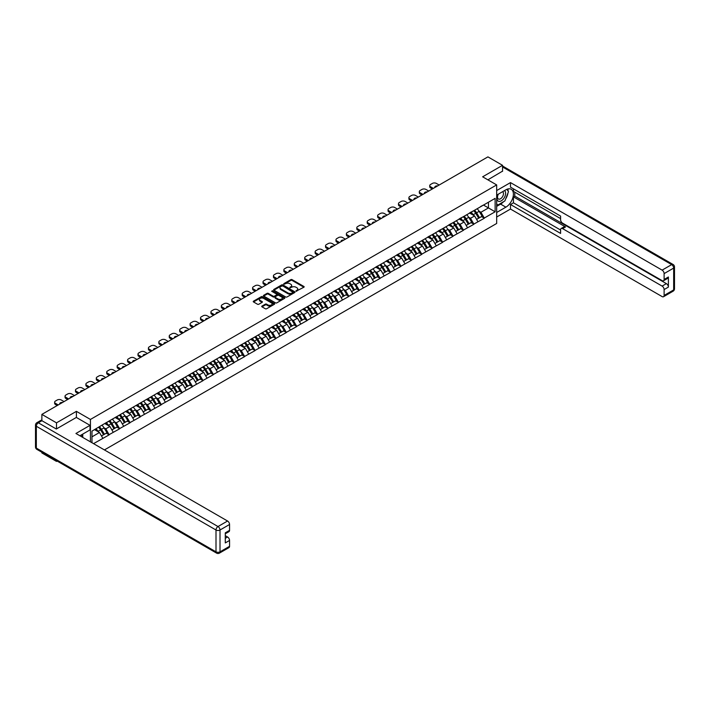 <?xml version="1.0" encoding="UTF-8"?>
<svg xmlns="http://www.w3.org/2000/svg" width="710" height="710" viewBox="0 0 710 710"><rect width="100%" height="100%" fill="white"/><g stroke="black" fill="none" stroke-linecap="round" stroke-linejoin="round"><path stroke-width="1.06" d="M296.008 291.251L303.889 287.23A0.923 0.532 0 0 0 303.889 286.476L292.094 279.66A0.923 0.532 0 0 0 290.78 279.66L283.814 283.68L283.814 284.213L285.633 283.689A2.964 1.713 0 0 1 289.831 283.689L290.807 284.257A2.964 1.713 0 0 1 291.677 285.473A2.964 1.713 0 0 1 290.807 286.68L289.911 287.736L291.73 287.213A2.964 1.713 0 0 1 295.928 287.213L296.904 287.781A2.964 1.713 0 0 1 297.774 288.997A2.964 1.713 0 0 1 296.904 290.204L296.008 291.251L296.008 290.727M261.999 306.081A0.923 0.532 0 0 0 261.999 306.844L265.309 308.752A0.923 0.532 0 0 0 266.623 308.752L274.353 304.288A0.923 0.532 0 0 0 274.353 303.525L262.558 296.718A0.923 0.532 0 0 0 261.245 296.718L253.505 301.182A0.923 0.532 0 0 0 253.505 301.936L257.508 304.244A0.923 0.532 0 0 0 258.813 304.244L262.132 302.336A0.923 0.532 0 0 0 262.132 301.581L260.144 300.436A2.476 1.429 0 0 1 259.416 299.425A2.476 1.429 0 0 1 260.952 298.102A2.476 1.429 0 0 1 263.65 298.404L271.424 302.895A2.476 1.429 0 0 1 272.152 303.907A2.476 1.429 0 0 1 270.616 305.229A2.476 1.429 0 0 1 267.91 304.918L266.623 304.173A0.923 0.532 0 0 0 265.309 304.173L261.999 306.081L261.999 306.844L265.309 304.945L265.309 304.173M76.405 411.347L56.498 422.84L41.872 414.392L487.921 156.874L502.547 165.315L482.64 176.808L496.672 184.911L90.436 419.441L76.405 411.347L76.405 417.48M285.695 296.975A0.923 0.532 0 0 0 287.009 296.975L294.748 292.511A0.923 0.532 0 0 0 294.748 291.757L282.944 284.941A0.923 0.532 0 0 0 281.63 284.941L273.9 289.405A0.923 0.532 0 0 0 273.9 290.168L285.695 296.975M271.894 291.393L272.551 291.49L272.551 290.718L284.55 297.641A0.923 0.532 0 0 1 284.55 298.395L276.811 302.868A0.923 0.532 0 0 1 275.507 302.868L263.703 296.052L267.013 294.153L267.013 293.381L263.703 295.298A0.923 0.532 0 0 0 263.703 296.052L263.703 295.298M267.013 294.153A0.923 0.532 0 0 1 268.327 294.153L268.327 293.381A0.923 0.532 0 0 0 267.013 293.381M268.327 293.381L273.11 296.15A0.923 0.532 0 0 0 274.424 296.15L276.616 294.881A0.923 0.532 0 0 0 276.616 294.117L271.637 291.242L272.551 290.718M90.436 441.851L90.436 419.441M104.423 449.927L496.672 223.472L496.672 184.911M98.628 427.287A6.328 3.656 -120 0 1 100.793 429.816L103.74 434.689L106.314 433.207L109.171 434.848L105.825 428.831L103.979 427.766M109.171 434.848L93.543 443.643M91.972 442.738L91.972 431.13L102.826 424.633L495.136 198.365L495.136 211.784L484.282 218.05L480.936 212.263L479.09 211.198M473.739 210.719A6.328 3.656 -120 0 1 475.904 213.248L478.851 218.121L481.424 216.639L484.282 218.05M484.282 218.281L473.854 224.067L470.517 218.281L468.671 217.216M463.319 216.736A6.328 3.656 -120 0 1 465.485 219.266L468.431 224.138L471.005 222.656L473.854 224.067M473.854 224.298L463.435 230.084L460.098 224.298L458.252 223.233M452.9 222.745A6.328 3.656 -120 0 1 455.066 225.283L458.012 230.155L460.586 228.664L463.435 230.084M463.435 230.315L453.015 236.102L449.678 230.315L447.832 229.25M442.481 228.762A6.328 3.656 -120 0 1 444.646 231.3L447.593 236.164L450.167 234.682L453.015 236.102M453.015 236.332L442.596 242.119L439.259 236.332L437.413 235.258M432.062 234.779A6.328 3.656 -120 0 1 434.227 237.317L437.174 242.181L439.747 240.699L442.596 242.119M442.596 242.35L432.177 248.127L428.84 242.35L426.994 241.276M421.642 240.796A6.328 3.656 -120 0 1 423.808 243.326L426.754 248.198L429.328 246.716L432.177 248.127M432.177 248.358L421.758 254.144L418.421 248.358L416.566 247.293M411.223 246.814A6.328 3.656 -120 0 1 413.389 249.343L416.335 254.215L418.909 252.733L421.758 254.144M421.758 254.375L411.339 260.162L408.002 254.375L406.147 253.31M400.795 252.831A6.328 3.656 -120 0 1 402.969 255.36L405.916 260.233L408.49 258.751L411.339 260.162M411.339 260.392L400.919 266.179L397.582 260.392L395.727 259.327M390.376 258.839A6.328 3.656 -120 0 1 392.55 261.378L395.497 266.25L398.07 264.759L400.919 266.179M400.919 266.41L390.5 272.196L387.163 266.41L385.308 265.345M379.957 264.857A6.328 3.656 -120 0 1 382.122 267.395L385.077 272.258L387.651 270.776L390.5 272.196M390.5 272.427L380.081 278.214L376.744 272.427L374.889 271.353M369.537 270.874A6.328 3.656 -120 0 1 371.703 273.412L374.658 278.276L377.232 276.793L380.081 278.214M380.081 278.444L369.661 284.222L366.325 278.444L364.47 277.37M359.118 276.891A6.328 3.656 -120 0 1 361.283 279.42L364.239 284.293L366.804 282.811L369.661 284.222M369.661 284.453L359.242 290.239L355.905 284.453L354.05 283.388M348.699 282.908A6.328 3.656 -120 0 1 350.864 285.438L353.82 290.31L356.385 288.828L359.242 290.239M359.242 290.47L348.823 296.256L345.486 290.47L343.631 289.405M338.279 288.926A6.328 3.656 -120 0 1 340.445 291.455L343.4 296.327L345.965 294.845L348.823 296.256M348.823 296.487L338.404 302.274L335.058 296.487L333.212 295.422M327.86 294.934A6.328 3.656 -120 0 1 330.026 297.472L332.981 302.345L335.546 300.854L338.404 302.274M338.404 302.504L327.984 308.291L324.639 302.504L322.793 301.439M317.441 300.951A6.328 3.656 -120 0 1 319.606 303.489L322.562 308.353L325.127 306.871L327.984 308.291M327.984 308.522L317.565 314.308L314.219 308.522L312.373 307.448M307.022 306.969A6.328 3.656 -120 0 1 309.187 309.507L312.134 314.37L314.707 312.888L317.565 314.308M317.565 314.539L307.146 320.317L303.8 314.539L301.954 313.465M296.602 312.986A6.328 3.656 -120 0 1 298.768 315.515L301.714 320.387L304.288 318.905L307.146 320.317M307.146 320.547L296.727 326.334L293.381 320.547L291.535 319.482M286.183 319.003A6.328 3.656 -120 0 1 288.349 321.532L291.295 326.405L293.869 324.923L296.727 326.334M296.727 326.564L286.308 332.351L282.962 326.564L281.116 325.499M275.764 325.02A6.328 3.656 -120 0 1 277.93 327.55L280.876 332.422L283.45 330.94L286.308 332.351M286.308 332.582L275.879 338.368L272.542 332.582L270.696 331.517M265.345 331.029A6.328 3.656 -120 0 1 267.51 333.567L270.457 338.439L273.03 336.948L275.879 338.368M275.879 338.599L265.46 344.385L262.123 338.599L260.277 337.534M254.925 337.046A6.328 3.656 -120 0 1 257.091 339.584L260.037 344.448L262.611 342.965L265.46 344.385M265.46 344.616L255.041 350.403L251.704 344.616L249.858 343.542M244.506 343.063A6.328 3.656 -120 0 1 246.672 345.601L249.618 350.465L252.192 348.983L255.041 350.403M255.041 350.633L244.622 356.411L241.285 350.633L239.439 349.56M234.087 349.08A6.328 3.656 -120 0 1 236.252 351.61L239.199 356.482L241.773 355L244.622 356.411M244.622 356.642L234.202 362.428L230.865 356.642L229.011 355.577M223.668 355.098A6.328 3.656 -120 0 1 225.833 357.627L228.78 362.499L231.353 361.017L234.202 362.428M234.202 362.659L223.783 368.446L220.446 362.659L218.591 361.594M213.248 361.115A6.328 3.656 -120 0 1 215.414 363.644L218.36 368.517L220.934 367.034L223.783 368.446M223.783 368.676L213.364 374.463L210.027 368.676L208.172 367.611M202.82 367.123A6.328 3.656 -120 0 1 204.995 369.661L207.941 374.534L210.515 373.043L213.364 374.463M213.364 374.694L202.945 380.48L199.608 374.694L197.753 373.629M192.401 373.14A6.328 3.656 -120 0 1 194.576 375.679L197.522 380.542L200.096 379.06L202.945 380.48M202.945 380.711L192.525 386.497L189.188 380.711L187.334 379.637M181.982 379.158A6.328 3.656 -120 0 1 184.147 381.696L187.103 386.559L189.676 385.077L192.525 386.497M192.525 386.728L182.106 392.506L178.769 386.728L176.914 385.654M171.563 385.175A6.328 3.656 -120 0 1 173.728 387.704L176.684 392.577L179.257 391.095L182.106 392.506M182.106 392.736L171.687 398.523L168.35 392.736L166.495 391.671M161.143 391.192A6.328 3.656 -120 0 1 163.309 393.722L166.264 398.594L168.829 397.112L171.687 398.523M171.687 398.754L161.268 404.54L157.931 398.754L156.076 397.689M150.724 397.209A6.328 3.656 -120 0 1 152.89 399.739L155.845 404.611L158.41 403.129L161.268 404.54M161.268 404.771L150.848 410.558L147.511 404.771L145.656 403.706M140.305 403.218A6.328 3.656 -120 0 1 142.47 405.756L145.426 410.628L147.991 409.137L150.848 410.558M150.848 410.788L140.429 416.575L137.083 410.788L135.237 409.723M129.886 409.235A6.328 3.656 -120 0 1 132.051 411.773L135.006 416.637L137.571 415.155L140.429 416.575M140.429 416.805L130.01 422.592L126.664 416.805L124.818 415.732M119.466 415.252A6.328 3.656 -120 0 1 121.632 417.791L124.578 422.654L127.152 421.172L130.01 422.592M130.01 422.823L119.591 428.6L116.245 422.823L114.399 421.749M109.047 421.27A6.328 3.656 -120 0 1 111.213 423.799L114.159 428.671L116.733 427.189L119.591 428.6M119.591 428.831L109.171 434.618M105.63 423.009L109.171 421.199M105.825 428.831L109.899 426.479L104.76 423.515M113.245 432.266L109.899 426.479M116.049 417.001L119.591 415.181M116.245 422.823L120.318 420.471L115.18 417.498M123.664 426.248L120.318 420.471M126.469 410.983L130.01 409.164M126.664 416.805L130.746 414.454L125.599 411.48M134.084 420.24L130.746 414.454M136.888 404.966L140.429 403.156M137.083 410.788L141.166 408.436L136.018 405.463M144.503 414.223L141.166 408.436M147.307 398.949L150.848 397.139M147.511 404.771L151.585 402.419L146.438 399.446M154.922 408.206L151.585 402.419M157.726 392.932L161.268 391.121M157.931 398.754L162.004 396.402L156.857 393.438M165.341 402.188L162.004 396.402M168.146 386.914L171.687 385.104M168.35 392.736L172.423 390.385L167.276 387.42M175.76 396.171L172.423 390.385M178.565 380.906L182.106 379.087M178.769 386.728L182.843 384.376L177.695 381.403M186.18 390.154L182.843 384.376M188.984 374.889L192.525 373.07M189.188 380.711L193.262 378.359L188.114 375.386M196.599 384.145L193.262 378.359M199.404 368.872L202.945 367.061M199.608 374.694L203.681 372.342L198.534 369.369M207.018 378.128L203.681 372.342M209.823 362.854L213.364 361.044M210.027 368.676L214.101 366.325L208.953 363.351M217.438 372.111L214.101 366.325M220.242 356.837L223.783 355.027M220.446 362.659L224.52 360.307L219.372 357.343M227.857 366.094L224.52 360.307M230.661 350.82L234.202 349.009M230.865 356.642L234.939 354.29L229.8 351.326M238.276 360.077L234.939 354.29M241.08 344.811L244.622 342.992M241.285 350.633L245.358 348.282L240.22 345.308M248.695 354.059L245.358 348.282M251.5 338.794L255.041 336.975M251.704 344.616L255.777 342.264L250.639 339.291M259.114 348.051L255.777 342.264M261.928 332.777L265.46 330.966M262.123 338.599L266.197 336.247L261.058 333.274M269.543 342.034L266.197 336.247M272.347 326.76L275.879 324.949M272.542 332.582L276.616 330.23L271.477 327.257M279.962 336.016L276.616 330.23M282.766 320.742L286.308 318.932M282.962 326.564L287.035 324.213L281.897 321.248M290.381 329.999L287.035 324.213M293.186 314.725L296.727 312.915M293.381 320.547L297.454 318.195L292.316 315.231M300.8 323.982L297.454 318.195M303.605 308.717L307.146 306.897M303.8 314.539L307.874 312.187L302.735 309.214M311.22 317.965L307.874 312.187M314.024 302.7L317.565 300.88M314.219 308.522L318.293 306.17L313.154 303.197M321.639 311.956L318.293 306.17M324.443 296.682L327.984 294.872M324.639 302.504L328.721 300.152L323.574 297.179M332.058 305.939L328.721 300.152M334.863 290.665L338.404 288.855M335.058 296.487L339.14 294.135L333.993 291.162M342.477 299.922L339.14 294.135M345.282 284.648L348.823 282.837M345.486 290.47L349.56 288.118L344.412 285.154M352.897 293.904L349.56 288.118M355.701 278.631L359.242 276.82M355.905 284.453L359.979 282.101L354.831 279.136M363.316 287.887L359.979 282.101M366.12 272.613L369.661 270.803M366.325 278.444L370.398 276.092L365.251 273.119M373.735 281.87L370.398 276.092M376.54 266.605L380.081 264.786M376.744 272.427L380.817 270.075L375.67 267.102M384.154 275.862L380.817 270.075M386.959 260.588L390.5 258.777M387.163 266.41L391.237 264.058L386.089 261.085M394.574 269.844L391.237 264.058M397.378 254.57L400.919 252.76M397.582 260.392L401.656 258.041L396.508 255.067M404.993 263.827L401.656 258.041M407.797 248.553L411.339 246.743M408.002 254.375L412.075 252.023L406.928 249.059M415.412 257.81L412.075 252.023M418.217 242.536L421.758 240.725M418.421 248.358L422.494 246.006L417.347 243.042M425.831 251.793L422.494 246.006M428.636 236.519L432.177 234.708M428.84 242.35L432.914 239.998L427.775 237.025M436.251 245.775L432.914 239.998M439.055 230.51L442.596 228.691M439.259 236.332L443.333 233.98L438.194 231.007M446.67 239.767L443.333 233.98M449.483 224.493L453.015 222.683M449.678 230.315L453.752 227.963L448.613 224.99M457.089 233.75L453.752 227.963M459.903 218.476L463.435 216.665M460.098 224.298L464.171 221.946L459.033 218.973M467.517 227.733L464.171 221.946M470.322 212.459L473.854 210.648M470.517 218.281L474.591 215.929L469.452 212.964M477.936 221.715L474.591 215.929M480.741 206.441L484.282 204.631M480.936 212.263L488.453 207.932L488.453 202.226L495.136 198.365M483.51 205.075L495.136 211.784M502.547 171.367L502.547 165.315M56.498 460.701L56.498 461.402L41.872 452.953L41.872 452.252M56.498 422.84L56.498 428.893M41.872 414.392L41.872 420.684M56.498 461.402L57.111 461.047M91.972 436.836L99.48 432.496L94.536 429.648M102.826 438.283L99.48 432.496M296.265 291.348L296.904 290.976A2.964 1.713 0 0 0 297.774 289.76L297.774 288.997M291.677 285.473L291.677 286.245A2.964 1.713 0 0 1 290.807 287.452L290.168 287.825M303.889 286.476L303.889 287.23L292.094 280.432A0.923 0.532 0 0 0 290.78 280.432L284.071 284.302M294.748 291.757L294.748 292.511L282.944 285.713A0.923 0.532 0 0 0 281.63 285.713L273.909 290.177M293.106 292.396L282.749 285.89L280.876 286.441A2.964 1.713 0 0 0 280.006 287.648A2.964 1.713 0 0 0 280.876 288.863L287.958 292.946A2.964 1.713 0 0 0 292.156 292.946L293.106 292.396L293.106 293.168L293.106 292.644M280.006 287.648L280.006 288.42A2.964 1.713 0 0 0 280.876 289.636L280.876 288.863M293.106 293.168L292.156 293.718A2.964 1.713 0 0 1 287.958 293.718L280.876 289.636M268.327 294.153L273.11 296.922A0.923 0.532 0 0 0 274.424 296.922L276.616 295.653A0.923 0.532 0 0 0 276.891 295.271L276.891 294.499M272.551 291.49L284.541 298.404M278.071 299.017A2.476 1.429 0 0 0 280.778 299.327A2.476 1.429 0 0 0 282.314 298.005A2.476 1.429 0 0 0 281.586 296.993L278.844 295.404A0.923 0.532 0 0 0 277.539 295.404L275.338 296.673A0.923 0.532 0 0 0 275.338 297.437L278.071 299.017L278.071 299.789A2.476 1.429 0 0 0 280.778 300.099A2.476 1.429 0 0 0 282.314 298.777L282.314 298.005M275.063 297.055L275.063 297.827A0.923 0.532 0 0 0 275.338 298.209L275.338 297.437M278.071 299.789L275.338 298.209M272.152 303.907L272.152 304.679A2.476 1.429 0 0 1 270.616 306.001A2.476 1.429 0 0 1 267.91 305.69L266.623 304.945A0.923 0.532 0 0 0 265.309 304.945M259.416 299.425L259.416 300.188A2.476 1.429 0 0 0 260.144 301.209L260.144 300.436M262.132 301.581L262.132 302.336L260.144 301.209M274.344 304.288L262.558 297.49A0.923 0.532 0 0 0 261.245 297.49L253.523 301.945L253.505 301.182M439.162 185.026L436.384 183.42A2.831 1.633 0 0 0 432.381 183.42L430.579 184.467A2.831 1.633 0 0 0 429.745 185.621A2.831 1.633 0 0 0 430.579 186.774L430.579 187.937L432.346 188.958M430.579 187.937A2.831 1.633 180 0 1 429.745 186.774L429.745 185.621M430.579 186.774L433.348 188.381M434.902 187.476A2.219 1.278 180 0 1 434.839 187.165A2.219 1.278 180 0 1 437.6 185.922M477.129 208.758A7.748 4.473 60 0 1 479.161 211.314L476.587 212.796A7.748 4.473 -120 0 0 474.555 210.249M476.587 212.796L479.534 217.668L482.108 216.186L479.161 211.314M478.851 218.121L479.534 217.668M481.424 216.639L482.108 216.186M470.127 212.574A6.328 3.656 60 0 1 471.875 214.358M471.12 212.228A7.748 4.473 60 0 1 473.144 214.784L473.437 215.263M476.605 219.417L478.664 218.165L475.718 213.302A7.748 4.473 -120 0 0 473.685 210.746M478.664 218.165L476.579 219.372M428.742 191.034L425.964 189.437A2.831 1.633 0 0 0 421.962 189.437L420.16 190.475A2.831 1.633 0 0 0 419.326 191.638A2.831 1.633 0 0 0 420.16 192.792L420.16 193.954L421.926 194.975M420.16 193.954A2.831 1.633 180 0 1 419.326 192.792L419.326 191.638M420.16 192.792L422.929 194.389M424.482 193.493A2.219 1.278 180 0 1 424.42 193.182A2.219 1.278 180 0 1 427.18 191.94M466.71 214.775A7.748 4.473 60 0 1 468.742 217.331L466.168 218.813A7.748 4.473 -120 0 0 464.136 216.257M466.168 218.813L469.115 223.685L471.688 222.195L468.742 217.331M468.431 224.138L469.115 223.685M471.005 222.656L471.688 222.195M459.707 218.582A6.328 3.656 60 0 1 461.456 220.375M460.692 218.245A7.748 4.473 60 0 1 462.725 220.801L463.018 221.28M466.186 225.434L468.245 224.182L465.298 219.31A7.748 4.473 -120 0 0 463.266 216.763M468.245 224.182L466.159 225.389M418.323 197.052L415.545 195.454A2.831 1.633 0 0 0 411.543 195.454L409.741 196.493A2.831 1.633 0 0 0 408.907 197.655A2.831 1.633 0 0 0 409.741 198.809L409.741 199.963L411.507 200.983M409.741 199.963A2.831 1.633 180 0 1 408.907 198.809L408.907 197.655M409.741 198.809L412.51 200.406M414.063 199.51A2.219 1.278 180 0 1 413.992 199.19A2.219 1.278 180 0 1 416.761 197.957M456.29 220.792A7.748 4.473 60 0 1 458.314 223.348L455.749 224.83A7.748 4.473 -120 0 0 453.717 222.274M455.749 224.83L458.695 229.703L461.269 228.212L458.314 223.348M458.012 230.155L458.695 229.703M460.586 228.664L461.269 228.212M449.288 224.6A6.328 3.656 60 0 1 451.036 226.392M450.273 224.262A7.748 4.473 60 0 1 452.305 226.818L452.598 227.298M455.767 231.451L457.826 230.2L454.879 225.327A7.748 4.473 -120 0 0 452.847 222.78M457.826 230.2L455.74 231.407M407.904 203.069L405.126 201.471A2.831 1.633 0 0 0 401.123 201.471L399.313 202.51A2.831 1.633 0 0 0 398.487 203.663A2.831 1.633 0 0 0 399.313 204.826L399.313 205.98L401.088 207M399.313 205.98A2.831 1.633 180 0 1 398.487 204.826L398.487 203.663M399.313 204.826L402.091 206.424M403.644 205.527A2.219 1.278 180 0 1 403.573 205.208A2.219 1.278 180 0 1 406.342 203.965M445.871 226.809A7.748 4.473 60 0 1 447.895 229.357L445.33 230.848A7.748 4.473 -120 0 0 443.297 228.292M445.33 230.848L448.276 235.711L450.85 234.229L447.895 229.357M447.593 236.164L448.276 235.711M450.167 234.682L450.85 234.229M438.869 230.617A6.328 3.656 60 0 1 440.617 232.41M439.854 230.28A7.748 4.473 60 0 1 441.886 232.827L442.179 233.315M445.347 237.468L447.406 236.217L444.46 231.345A7.748 4.473 -120 0 0 442.428 228.797M447.406 236.217L445.321 237.424M397.485 209.086L394.707 207.489A2.831 1.633 0 0 0 390.704 207.489L388.894 208.527A2.831 1.633 0 0 0 388.068 209.681A2.831 1.633 0 0 0 388.894 210.843L388.894 211.997L390.669 213.018M388.894 211.997A2.831 1.633 180 0 1 388.068 210.843L388.068 209.681M388.894 210.843L391.671 212.441M393.225 211.544A2.219 1.278 180 0 1 393.154 211.225A2.219 1.278 180 0 1 395.923 209.982M435.452 232.827A7.748 4.473 60 0 1 437.475 235.374L434.911 236.856A7.748 4.473 -120 0 0 432.878 234.309M434.911 236.856L437.857 241.728L440.431 240.246L437.475 235.374M437.174 242.181L437.857 241.728M439.747 240.699L440.431 240.246M428.449 236.634A6.328 3.656 60 0 1 430.198 238.427M429.435 236.297A7.748 4.473 60 0 1 431.467 238.844L431.76 239.323M434.928 243.477L436.987 242.234L434.041 237.362A7.748 4.473 -120 0 0 432.008 234.806M436.987 242.234L434.902 243.432M387.056 215.103L384.287 213.497A2.831 1.633 0 0 0 380.285 213.497L378.474 214.544A2.831 1.633 0 0 0 377.649 215.698A2.831 1.633 0 0 0 378.474 216.861L378.474 218.014L380.249 219.035M378.474 218.014A2.831 1.633 180 0 1 377.649 216.861L377.649 215.698M378.474 216.861L381.252 218.458M382.805 217.562A2.219 1.278 180 0 1 382.734 217.242A2.219 1.278 180 0 1 385.503 216M425.033 238.835A7.748 4.473 60 0 1 427.056 241.391L424.491 242.873A7.748 4.473 -120 0 0 422.459 240.326M424.491 242.873L427.438 247.746L430.011 246.263L427.056 241.391M426.754 248.198L427.438 247.746M429.328 246.716L430.011 246.263M418.03 242.651A6.328 3.656 60 0 1 419.779 244.435M419.015 242.305A7.748 4.473 60 0 1 421.048 244.861L421.341 245.34M424.509 249.494L426.568 248.252L423.621 243.379A7.748 4.473 -120 0 0 421.589 240.823M426.568 248.252L424.482 249.45M498.047 194.327A6.141 3.541 120 0 0 499.103 201.418A6.141 3.541 120 0 0 504.65 197.025A6.141 3.541 120 0 0 504.499 190.599M498.402 194.132A4.207 2.423 120 0 0 498.384 199.004A4.207 2.423 120 0 0 498.997 199.19A4.207 2.423 120 0 0 502.849 196.093A4.207 2.423 120 0 0 502.591 191.727A4.207 2.423 120 0 0 502.573 191.718M506.842 189.321L508.484 191.656L504.881 200.948L497.674 205.11L496.672 203.69M496.672 204.533L497.674 205.11M81.472 434.839L83.017 437.564M496.672 195.126L505.884 189.801A10.623 6.133 120 0 1 511.2 189.277A10.623 6.133 120 0 1 512.824 197.797A10.623 6.133 120 0 1 505.884 207.16L496.672 212.476M496.672 217.029L510.49 209.051L510.49 204.498L560.589 233.421L560.589 229.792A2.831 1.633 -120 0 1 561.175 228.496A2.831 1.633 -120 0 1 562.595 228.638L662.11 286.094L666.388 283.627A2.831 1.633 60 0 1 668.394 287.097L668.394 276.998A2.831 1.633 60 0 1 667.808 278.293L663.53 280.761A2.831 1.633 -120 0 0 664.116 279.465L664.116 273.598A2.831 1.633 -120 0 0 662.11 270.128L671.669 264.617L502.547 166.974M514.768 192.153L514.768 196.093L513.436 196.865L513.436 202.803L510.49 204.498M513.436 188.842L513.436 191.389L560.589 218.609M663.53 280.761A2.831 1.633 -120 0 1 662.11 280.619L562.595 223.162A2.831 1.633 -120 0 1 560.589 219.692L560.589 216.062L510.49 187.147L510.49 182.594L662.11 270.128M496.672 190.573L510.49 182.594M510.49 209.051L662.11 296.585A2.831 1.633 -120 0 0 663.53 296.727A2.831 1.633 -120 0 0 664.116 295.431L664.116 289.565A2.831 1.633 -120 0 0 662.11 286.094M502.547 171.137L487.885 179.834M513.436 196.865L565.533 226.943L562.595 228.638M514.768 196.093L666.388 283.627M513.436 202.803L560.589 230.022M561.175 228.496L564.113 226.801A2.831 1.633 60 0 1 565.533 226.943M496.672 206.388L500.612 204.107A10.623 6.133 120 0 0 503.55 201.72M505.662 198.933A10.623 6.133 120 0 0 507.952 193.04M508.12 191.141A10.623 6.133 120 0 0 507.863 188.966M496.672 205.154L497.204 204.844M41.943 420.719L38.331 422.796A2.831 1.633 -120 0 0 36.92 422.663L40.523 420.577A2.831 1.633 60 0 1 41.943 420.719L56.303 429.009L76.343 417.436L90.028 425.343L90.028 429.896L80.549 435.372A10.623 6.133 120 0 0 79.91 435.771M90.028 425.343L75.934 433.482L227.555 521.016A2.831 1.633 60 0 1 229.561 524.486L229.561 530.352A2.831 1.633 60 0 1 228.975 531.648L225.292 533.778M82.75 436.659L82.75 434.103M225.292 538.295L227.555 536.982A2.831 1.633 60 0 1 229.561 540.452L229.561 546.318A2.831 1.633 60 0 1 228.975 547.614L219.425 553.125A2.831 1.633 -120 0 0 220.011 551.83L229.561 546.318M229.561 530.352L225.292 532.819L225.292 542.919L229.561 540.452M227.555 536.982L225.292 535.677M376.637 221.121L373.868 219.514A2.831 1.633 0 0 0 369.866 219.514L368.055 220.561A2.831 1.633 0 0 0 367.23 221.715A2.831 1.633 0 0 0 368.055 222.869L368.055 224.032L369.83 225.052M368.055 224.032A2.831 1.633 180 0 1 367.23 222.869L367.23 221.715M368.055 222.869L370.833 224.475M372.386 223.57A2.219 1.278 180 0 1 372.315 223.26A2.219 1.278 180 0 1 375.084 222.017M414.613 244.852A7.748 4.473 60 0 1 416.637 247.408L414.072 248.89A7.748 4.473 -120 0 0 412.04 246.343M414.072 248.89L417.018 253.763L419.592 252.281L416.637 247.408M416.335 254.215L417.018 253.763M418.909 252.733L419.592 252.281M407.611 248.669A6.328 3.656 60 0 1 409.359 250.452M408.596 248.322A7.748 4.473 60 0 1 410.628 250.879L410.921 251.358M414.09 255.511L416.149 254.26L413.202 249.396A7.748 4.473 -120 0 0 411.17 246.84M416.149 254.26L414.063 255.467M366.218 227.129L363.449 225.531A2.831 1.633 0 0 0 359.438 225.531L357.636 226.57A2.831 1.633 0 0 0 356.81 227.733A2.831 1.633 0 0 0 357.636 228.886L357.636 230.049L359.411 231.07M357.636 230.049A2.831 1.633 180 0 1 356.81 228.886L356.81 227.733M357.636 228.886L360.414 230.484M361.967 229.587A2.219 1.278 180 0 1 361.896 229.277A2.219 1.278 180 0 1 364.665 228.034M404.194 250.87A7.748 4.473 60 0 1 406.218 253.426L403.644 254.908A7.748 4.473 -120 0 0 401.62 252.352M403.644 254.908L406.599 259.78L409.173 258.289L406.218 253.426M405.916 260.233L406.599 259.78M408.49 258.751L409.173 258.289M397.192 254.677A6.328 3.656 60 0 1 398.931 256.47M398.177 254.34A7.748 4.473 60 0 1 400.209 256.896L400.502 257.375M403.67 261.529L405.73 260.277L402.783 255.405A7.748 4.473 -120 0 0 400.751 252.858M405.73 260.277L403.644 261.484M355.799 233.146L353.03 231.549A2.831 1.633 0 0 0 349.018 231.549L347.217 232.587A2.831 1.633 0 0 0 346.391 233.75A2.831 1.633 0 0 0 347.217 234.904L347.217 236.057L348.992 237.078M347.217 236.057A2.831 1.633 180 0 1 346.391 234.904L346.391 233.75M347.217 234.904L349.995 236.501M351.548 235.605A2.219 1.278 180 0 1 351.477 235.285A2.219 1.278 180 0 1 354.246 234.052M393.766 256.887A7.748 4.473 60 0 1 395.798 259.443L393.225 260.925A7.748 4.473 -120 0 0 391.201 258.369M393.225 260.925L396.18 265.797L398.754 264.306L395.798 259.443M395.497 266.25L396.18 265.797M398.07 264.759L398.754 264.306M386.772 260.694A6.328 3.656 60 0 1 388.512 262.487M387.758 260.357A7.748 4.473 60 0 1 389.79 262.913L390.083 263.392M393.251 267.546L395.31 266.294L392.364 261.422A7.748 4.473 -120 0 0 390.331 258.875M395.31 266.294L393.225 267.501M345.38 239.163L342.611 237.566A2.831 1.633 0 0 0 338.599 237.566L336.797 238.604A2.831 1.633 0 0 0 335.972 239.758A2.831 1.633 0 0 0 336.797 240.921L336.797 242.074L338.572 243.095M336.797 242.074A2.831 1.633 180 0 1 335.972 240.921L335.972 239.758M336.797 240.921L339.566 242.518M341.128 241.622A2.219 1.278 180 0 1 341.057 241.302A2.219 1.278 180 0 1 343.826 240.06M383.347 262.904A7.748 4.473 60 0 1 385.379 265.451L382.805 266.942A7.748 4.473 -120 0 0 380.782 264.386M382.805 266.942L385.761 271.806L388.326 270.324L385.379 265.451M385.077 272.258L385.761 271.806M387.651 270.776L388.326 270.324M376.353 266.711A6.328 3.656 60 0 1 378.093 268.504M377.338 266.374A7.748 4.473 60 0 1 379.371 268.921L379.664 269.409M382.832 273.563L384.891 272.312L381.945 267.439A7.748 4.473 -120 0 0 379.912 264.892M384.891 272.312L382.805 273.519M334.96 245.181L332.191 243.583A2.831 1.633 0 0 0 328.18 243.583L326.378 244.622A2.831 1.633 0 0 0 325.553 245.775A2.831 1.633 0 0 0 326.378 246.938L326.378 248.092L328.153 249.112M326.378 248.092A2.831 1.633 180 0 1 325.553 246.938L325.553 245.775M326.378 246.938L329.147 248.536M330.709 247.639A2.219 1.278 180 0 1 330.638 247.32A2.219 1.278 180 0 1 333.407 246.077M372.927 268.921A7.748 4.473 60 0 1 374.96 271.469L372.386 272.951A7.748 4.473 -120 0 0 370.363 270.404M372.386 272.951L375.341 277.823L377.906 276.341L374.96 271.469M374.658 278.276L375.341 277.823M377.232 276.793L377.906 276.341M365.934 272.729A6.328 3.656 60 0 1 367.673 274.522M366.919 272.392A7.748 4.473 60 0 1 368.952 274.939L369.236 275.418M372.413 279.571L374.472 278.329L371.516 273.457A7.748 4.473 -120 0 0 369.493 270.901M374.472 278.329L372.386 279.527M324.541 251.198L321.772 249.592A2.831 1.633 0 0 0 317.76 249.592L315.959 250.639A2.831 1.633 0 0 0 315.133 251.793A2.831 1.633 0 0 0 315.959 252.955L315.959 254.109L317.725 255.13M315.959 254.109A2.831 1.633 180 0 1 315.133 252.955L315.133 251.793M315.959 252.955L318.728 254.553M320.29 253.656A2.219 1.278 180 0 1 320.219 253.337A2.219 1.278 180 0 1 322.988 252.094M362.508 274.93A7.748 4.473 60 0 1 364.541 277.486L361.967 278.968A7.748 4.473 -120 0 0 359.943 276.421M361.967 278.968L364.922 283.84L367.487 282.358L364.541 277.486M364.239 284.293L364.922 283.84M366.804 282.811L367.487 282.358M355.515 278.746A6.328 3.656 60 0 1 357.254 280.53M356.5 278.4A7.748 4.473 60 0 1 358.532 280.956L358.816 281.435M361.993 285.589L364.052 284.346L361.097 279.474A7.748 4.473 -120 0 0 359.074 276.918M364.052 284.346L361.967 285.544M314.122 257.215L311.353 255.609A2.831 1.633 0 0 0 307.341 255.609L305.54 256.656A2.831 1.633 0 0 0 304.705 257.81A2.831 1.633 0 0 0 305.54 258.964L305.54 260.126L307.306 261.147M305.54 260.126A2.831 1.633 180 0 1 304.705 258.964L304.705 257.81M305.54 258.964L308.309 260.57M309.871 259.665A2.219 1.278 180 0 1 309.8 259.354A2.219 1.278 180 0 1 312.569 258.112M352.089 280.947A7.748 4.473 60 0 1 354.121 283.503L351.548 284.985A7.748 4.473 -120 0 0 349.515 282.438M351.548 284.985L354.503 289.858L357.068 288.375L354.121 283.503M353.82 290.31L354.503 289.858M356.385 288.828L357.068 288.375M345.087 284.763A6.328 3.656 60 0 1 346.835 286.547M346.081 284.417A7.748 4.473 60 0 1 348.113 286.973L348.397 287.452M351.565 291.606L353.633 290.355L350.678 285.491A7.748 4.473 -120 0 0 348.654 282.935M353.633 290.355L351.548 291.561M303.702 263.224L300.933 261.626A2.831 1.633 0 0 0 296.922 261.626L295.12 262.664A2.831 1.633 0 0 0 294.286 263.827A2.831 1.633 0 0 0 295.12 264.981L295.12 266.143L296.886 267.164M295.12 266.143A2.831 1.633 180 0 1 294.286 264.981L294.286 263.827M295.12 264.981L297.889 266.578M299.451 265.682A2.219 1.278 180 0 1 299.38 265.371A2.219 1.278 180 0 1 302.149 264.129M341.67 286.964A7.748 4.473 60 0 1 343.702 289.52L341.128 291.002A7.748 4.473 -120 0 0 339.096 288.446M341.128 291.002L344.084 295.875L346.649 294.384L343.702 289.52M343.4 296.327L344.084 295.875M345.965 294.845L346.649 294.384M334.667 290.772A6.328 3.656 60 0 1 336.416 292.564M335.661 290.434A7.748 4.473 60 0 1 337.694 292.99L337.978 293.47M341.146 297.623L343.214 296.372L340.259 291.499A7.748 4.473 -120 0 0 338.235 288.952M343.214 296.372L341.128 297.579M293.283 269.241L290.514 267.643A2.831 1.633 0 0 0 286.503 267.643L284.701 268.682A2.831 1.633 0 0 0 283.867 269.844A2.831 1.633 0 0 0 284.701 270.998L284.701 272.152L286.467 273.173M284.701 272.152A2.831 1.633 180 0 1 283.867 270.998L283.867 269.844M284.701 270.998L287.47 272.596M289.032 271.699A2.219 1.278 180 0 1 288.961 271.38A2.219 1.278 180 0 1 291.73 270.146M331.25 292.981A7.748 4.473 60 0 1 333.283 295.537L330.709 297.02A7.748 4.473 -120 0 0 328.677 294.464M330.709 297.02L333.656 301.892L336.229 300.401L333.283 295.537M332.981 302.345L333.656 301.892M335.546 300.854L336.229 300.401M324.248 296.789A6.328 3.656 60 0 1 325.996 298.582M325.242 296.452A7.748 4.473 60 0 1 327.274 299.008L327.558 299.487M330.727 303.64L332.795 302.389L329.839 297.517A7.748 4.473 -120 0 0 327.816 294.969M332.795 302.389L330.7 303.596M282.864 275.258L280.095 273.661A2.831 1.633 0 0 0 276.083 273.661L274.282 274.699A2.831 1.633 0 0 0 273.448 275.853A2.831 1.633 0 0 0 274.282 277.015L274.282 278.169L276.048 279.19M274.282 278.169A2.831 1.633 180 0 1 273.448 277.015L273.448 275.853M274.282 277.015L277.051 278.613M278.604 277.716A2.219 1.278 180 0 1 278.542 277.397A2.219 1.278 180 0 1 281.311 276.154M320.831 298.999A7.748 4.473 60 0 1 322.864 301.546L320.29 303.037A7.748 4.473 -120 0 0 318.257 300.481M320.29 303.037L323.236 307.9L325.81 306.418L322.864 301.546M322.562 308.353L323.236 307.9M325.127 306.871L325.81 306.418M313.829 302.806A6.328 3.656 60 0 1 315.577 304.599M314.823 302.469A7.748 4.473 60 0 1 316.846 305.016L317.139 305.504M320.308 309.658L322.375 308.406L319.42 303.534A7.748 4.473 -120 0 0 317.388 300.987M322.375 308.406L320.281 309.613M272.445 281.275L269.676 279.678A2.831 1.633 0 0 0 265.664 279.678L263.863 280.716A2.831 1.633 0 0 0 263.028 281.87A2.831 1.633 0 0 0 263.863 283.033L263.863 284.186L265.629 285.207M263.863 284.186A2.831 1.633 180 0 1 263.028 283.033L263.028 281.87M263.863 283.033L266.632 284.63M268.185 283.734A2.219 1.278 180 0 1 268.123 283.414A2.219 1.278 180 0 1 270.892 282.172M310.412 305.016A7.748 4.473 60 0 1 312.444 307.563L309.871 309.045A7.748 4.473 -120 0 0 307.838 306.498M309.871 309.045L312.817 313.918L315.391 312.435L312.444 307.563M312.134 314.37L312.817 313.918M314.707 312.888L315.391 312.435M303.41 308.823A6.328 3.656 60 0 1 305.158 310.616M304.404 308.486A7.748 4.473 60 0 1 306.427 311.033L306.72 311.512M309.888 315.666L311.956 314.423L309.001 309.551A7.748 4.473 -120 0 0 306.969 306.995M311.956 314.423L309.862 315.622M262.026 287.293L259.248 285.686A2.831 1.633 0 0 0 255.245 285.686L253.443 286.733A2.831 1.633 0 0 0 252.609 287.887A2.831 1.633 0 0 0 253.443 289.05L253.443 290.204L255.209 291.224M253.443 290.204A2.831 1.633 180 0 1 252.609 289.05L252.609 287.887M253.443 289.05L256.212 290.647M257.765 289.751A2.219 1.278 180 0 1 257.703 289.431A2.219 1.278 180 0 1 260.464 288.189M299.993 311.024A7.748 4.473 60 0 1 302.025 313.58L299.451 315.062A7.748 4.473 -120 0 0 297.419 312.515M299.451 315.062L302.398 319.935L304.972 318.453L302.025 313.58M301.714 320.387L302.398 319.935M304.288 318.905L304.972 318.453M292.99 314.841A6.328 3.656 60 0 1 294.739 316.624M293.984 314.495A7.748 4.473 60 0 1 296.008 317.05L296.301 317.53M299.469 321.683L301.528 320.441L298.582 315.568A7.748 4.473 -120 0 0 296.549 313.012M301.528 320.441L299.442 321.639M251.606 293.31L248.828 291.704A2.831 1.633 0 0 0 244.826 291.704L243.024 292.751A2.831 1.633 0 0 0 242.19 293.904A2.831 1.633 0 0 0 243.024 295.058L243.024 296.221L244.79 297.241M243.024 296.221A2.831 1.633 180 0 1 242.19 295.058L242.19 293.904M243.024 295.058L245.793 296.665M247.346 295.759A2.219 1.278 180 0 1 247.284 295.449A2.219 1.278 180 0 1 250.044 294.206M289.573 317.042A7.748 4.473 60 0 1 291.606 319.598L289.032 321.08A7.748 4.473 -120 0 0 287 318.533M289.032 321.08L291.979 325.952L294.552 324.47L291.606 319.598M291.295 326.405L291.979 325.952M293.869 324.923L294.552 324.47M282.571 320.858A6.328 3.656 60 0 1 284.32 322.642M283.565 320.512A7.748 4.473 60 0 1 285.589 323.068L285.882 323.547M289.05 327.7L291.109 326.449L288.162 321.586A7.748 4.473 -120 0 0 286.13 319.03M291.109 326.449L289.023 327.656M241.187 299.318L238.409 297.721A2.831 1.633 0 0 0 234.406 297.721L232.605 298.759A2.831 1.633 0 0 0 231.771 299.922A2.831 1.633 0 0 0 232.605 301.075L232.605 302.238L234.371 303.259M232.605 302.238A2.831 1.633 180 0 1 231.771 301.075L231.771 299.922M232.605 301.075L235.374 302.673M236.927 301.777A2.219 1.278 180 0 1 236.865 301.466A2.219 1.278 180 0 1 239.625 300.223M279.154 323.059A7.748 4.473 60 0 1 281.187 325.615L278.613 327.097A7.748 4.473 -120 0 0 276.58 324.541M278.613 327.097L281.559 331.969L284.133 330.478L281.187 325.615M280.876 332.422L281.559 331.969M283.45 330.94L284.133 330.478M272.152 326.866A6.328 3.656 60 0 1 273.9 328.659M273.146 326.529A7.748 4.473 60 0 1 275.169 329.085L275.462 329.564M278.631 333.718L280.69 332.466L277.743 327.594A7.748 4.473 -120 0 0 275.711 325.047M280.69 332.466L278.604 333.673M230.768 305.336L227.99 303.738A2.831 1.633 0 0 0 223.987 303.738L222.186 304.776A2.831 1.633 0 0 0 221.351 305.939A2.831 1.633 0 0 0 222.186 307.093L222.186 308.246L223.952 309.267M222.186 308.246A2.831 1.633 180 0 1 221.351 307.093L221.351 305.939M222.186 307.093L224.955 308.69M226.508 307.794A2.219 1.278 180 0 1 226.437 307.474A2.219 1.278 180 0 1 229.206 306.241M268.735 329.076A7.748 4.473 60 0 1 270.767 331.632L268.194 333.114A7.748 4.473 -120 0 0 266.161 330.558M268.194 333.114L271.14 337.987L273.714 336.496L270.767 331.632M270.457 338.439L271.14 337.987M273.03 336.948L273.714 336.496M261.733 332.883A6.328 3.656 60 0 1 263.481 334.676M262.718 332.546A7.748 4.473 60 0 1 264.75 335.102L265.043 335.582M268.211 339.735L270.27 338.484L267.324 333.611A7.748 4.473 -120 0 0 265.291 331.064M270.27 338.484L268.185 339.691M220.349 311.353L217.571 309.755A2.831 1.633 0 0 0 213.568 309.755L211.766 310.794A2.831 1.633 0 0 0 210.932 311.947A2.831 1.633 0 0 0 211.766 313.11L211.766 314.264L213.532 315.284M211.766 314.264A2.831 1.633 180 0 1 210.932 313.11L210.932 311.947M211.766 313.11L214.535 314.707M216.088 313.811A2.219 1.278 180 0 1 216.017 313.492A2.219 1.278 180 0 1 218.786 312.249M258.316 335.093A7.748 4.473 60 0 1 260.339 337.64L257.774 339.131A7.748 4.473 -120 0 0 255.742 336.575M257.774 339.131L260.721 343.995L263.295 342.513L260.339 337.64M260.037 344.448L260.721 343.995M262.611 342.965L263.295 342.513M251.313 338.901A6.328 3.656 60 0 1 253.062 340.693M252.298 338.563A7.748 4.473 60 0 1 254.331 341.111L254.624 341.599M257.792 345.752L259.851 344.501L256.905 339.628A7.748 4.473 -120 0 0 254.872 337.081M259.851 344.501L257.765 345.708M209.929 317.37L207.151 315.772A2.831 1.633 0 0 0 203.149 315.772L201.338 316.811A2.831 1.633 0 0 0 200.513 317.965A2.831 1.633 0 0 0 201.338 319.127L201.338 320.281L203.113 321.302M201.338 320.281A2.831 1.633 180 0 1 200.513 319.127L200.513 317.965M201.338 319.127L204.116 320.725M205.669 319.828A2.219 1.278 180 0 1 205.598 319.509A2.219 1.278 180 0 1 208.367 318.266M247.896 341.111A7.748 4.473 60 0 1 249.92 343.658L247.355 345.14A7.748 4.473 -120 0 0 245.323 342.593M247.355 345.14L250.302 350.012L252.875 348.53L249.92 343.658M249.618 350.465L250.302 350.012M252.192 348.983L252.875 348.53M240.894 344.918A6.328 3.656 60 0 1 242.642 346.711M241.879 344.581A7.748 4.473 60 0 1 243.912 347.128L244.204 347.607M247.373 351.761L249.432 350.518L246.485 345.646A7.748 4.473 -120 0 0 244.453 343.09M249.432 350.518L247.346 351.716M199.501 323.387L196.732 321.781A2.831 1.633 0 0 0 192.729 321.781L190.919 322.828A2.831 1.633 0 0 0 190.094 323.982A2.831 1.633 0 0 0 190.919 325.144L190.919 326.298L192.694 327.319M190.919 326.298A2.831 1.633 180 0 1 190.094 325.144L190.094 323.982M190.919 325.144L193.697 326.742M195.25 325.846A2.219 1.278 180 0 1 195.179 325.526A2.219 1.278 180 0 1 197.948 324.284M237.477 347.119A7.748 4.473 60 0 1 239.501 349.675L236.936 351.157A7.748 4.473 -120 0 0 234.904 348.61M236.936 351.157L239.882 356.029L242.456 354.547L239.501 349.675M239.199 356.482L239.882 356.029M241.773 355L242.456 354.547M230.475 350.935A6.328 3.656 60 0 1 232.223 352.719M231.46 350.589A7.748 4.473 60 0 1 233.492 353.145L233.785 353.624M236.954 357.778L239.013 356.535L236.066 351.663A7.748 4.473 -120 0 0 234.034 349.107M239.013 356.535L236.927 357.733M189.082 329.404L186.313 327.798A2.831 1.633 0 0 0 182.31 327.798L180.5 328.845A2.831 1.633 0 0 0 179.674 329.999A2.831 1.633 0 0 0 180.5 331.153L180.5 332.315L182.275 333.336M180.5 332.315A2.831 1.633 180 0 1 179.674 331.153L179.674 329.999M180.5 331.153L183.278 332.759M184.831 331.854A2.219 1.278 180 0 1 184.76 331.543A2.219 1.278 180 0 1 187.529 330.301M227.058 353.136A7.748 4.473 60 0 1 229.082 355.692L226.517 357.174A7.748 4.473 -120 0 0 224.484 354.627M226.517 357.174L229.463 362.047L232.037 360.565L229.082 355.692M228.78 362.499L229.463 362.047M231.353 361.017L232.037 360.565M220.056 356.952A6.328 3.656 60 0 1 221.804 358.736M221.041 356.606A7.748 4.473 60 0 1 223.073 359.162L223.366 359.642M226.534 363.795L228.593 362.544L225.647 357.68A7.748 4.473 -120 0 0 223.614 355.124M228.593 362.544L226.508 363.751M178.663 335.413L175.894 333.815A2.831 1.633 0 0 0 171.891 333.815L170.08 334.854A2.831 1.633 0 0 0 169.255 336.016A2.831 1.633 0 0 0 170.08 337.17L170.08 338.333L171.855 339.353M170.08 338.333A2.831 1.633 180 0 1 169.255 337.17L169.255 336.016M170.08 337.17L172.858 338.768M174.411 337.871A2.219 1.278 180 0 1 174.34 337.561A2.219 1.278 180 0 1 177.109 336.318M216.639 359.154A7.748 4.473 60 0 1 218.662 361.709L216.097 363.192A7.748 4.473 -120 0 0 214.065 360.636M216.097 363.192L219.044 368.064L221.618 366.573L218.662 361.709M218.36 368.517L219.044 368.064M220.934 367.034L221.618 366.573M209.636 362.961A6.328 3.656 60 0 1 211.376 364.754M210.621 362.624A7.748 4.473 60 0 1 212.654 365.18L212.947 365.659M216.115 369.812L218.174 368.561L215.228 363.689A7.748 4.473 -120 0 0 213.195 361.142M218.174 368.561L216.088 369.768M168.243 341.43L165.474 339.833A2.831 1.633 0 0 0 161.463 339.833L159.661 340.871A2.831 1.633 0 0 0 158.836 342.034A2.831 1.633 0 0 0 159.661 343.187L159.661 344.341L161.436 345.371M159.661 344.341A2.831 1.633 180 0 1 158.836 343.187L158.836 342.034M159.661 343.187L162.439 344.785M163.992 343.889A2.219 1.278 180 0 1 163.921 343.569A2.219 1.278 180 0 1 166.69 342.335M206.211 365.171A7.748 4.473 60 0 1 208.243 367.727L205.669 369.209A7.748 4.473 -120 0 0 203.646 366.653M205.669 369.209L208.625 374.081L211.198 372.59L208.243 367.727M207.941 374.534L208.625 374.081M210.515 373.043L211.198 372.59M199.217 368.978A6.328 3.656 60 0 1 200.957 370.771M200.202 368.641A7.748 4.473 60 0 1 202.235 371.197L202.527 371.676M205.696 375.83L207.755 374.578L204.808 369.706A7.748 4.473 -120 0 0 202.776 367.159M207.755 374.578L205.669 375.785M157.824 347.447L155.055 345.85A2.831 1.633 0 0 0 151.044 345.85L149.242 346.888A2.831 1.633 0 0 0 148.417 348.042A2.831 1.633 0 0 0 149.242 349.205L149.242 350.358L151.017 351.379M149.242 350.358A2.831 1.633 180 0 1 148.417 349.205L148.417 348.042M149.242 349.205L152.02 350.802M153.573 349.906A2.219 1.278 180 0 1 153.502 349.586A2.219 1.278 180 0 1 156.271 348.344M195.791 371.188A7.748 4.473 60 0 1 197.824 373.735L195.25 375.226A7.748 4.473 -120 0 0 193.226 372.67M195.25 375.226L198.205 380.09L200.77 378.608L197.824 373.735M197.522 380.542L198.205 380.09M200.096 379.06L200.77 378.608M188.798 374.995A6.328 3.656 60 0 1 190.537 376.788M189.783 374.658A7.748 4.473 60 0 1 191.815 377.205L192.108 377.693M195.277 381.847L197.336 380.595L194.389 375.723A7.748 4.473 -120 0 0 192.357 373.176M197.336 380.595L195.25 381.802M147.405 353.465L144.636 351.867A2.831 1.633 0 0 0 140.624 351.867L138.823 352.905A2.831 1.633 0 0 0 137.997 354.059A2.831 1.633 0 0 0 138.823 355.222L138.823 356.376L140.598 357.396M138.823 356.376A2.831 1.633 180 0 1 137.997 355.222L137.997 354.059M138.823 355.222L141.592 356.819M143.154 355.923A2.219 1.278 180 0 1 143.083 355.603A2.219 1.278 180 0 1 145.852 354.361M185.372 377.205A7.748 4.473 60 0 1 187.404 379.752L184.831 381.243A7.748 4.473 -120 0 0 182.807 378.687M184.831 381.243L187.786 386.107L190.351 384.625L187.404 379.752M187.103 386.559L187.786 386.107M189.676 385.077L190.351 384.625M178.379 381.013A6.328 3.656 60 0 1 180.118 382.805M179.364 380.675A7.748 4.473 60 0 1 181.396 383.222L181.689 383.702M184.857 387.864L186.916 386.613L183.97 381.74A7.748 4.473 -120 0 0 181.938 379.184M186.916 386.613L184.831 387.811M136.986 359.482L134.217 357.875A2.831 1.633 0 0 0 130.205 357.875L128.404 358.923A2.831 1.633 0 0 0 127.578 360.077A2.831 1.633 0 0 0 128.404 361.239L128.404 362.393L130.178 363.413M128.404 362.393A2.831 1.633 180 0 1 127.578 361.239L127.578 360.077M128.404 361.239L131.173 362.837M132.734 361.94A2.219 1.278 180 0 1 132.663 361.621A2.219 1.278 180 0 1 135.432 360.378M174.953 383.214A7.748 4.473 60 0 1 176.985 385.77L174.411 387.252A7.748 4.473 -120 0 0 172.388 384.705M174.411 387.252L177.367 392.124L179.932 390.642L176.985 385.77M176.684 392.577L177.367 392.124M179.257 391.095L179.932 390.642M167.959 387.03A6.328 3.656 60 0 1 169.699 388.814M168.945 386.684A7.748 4.473 60 0 1 170.977 389.24L171.261 389.719M174.438 393.873L176.497 392.63L173.542 387.758A7.748 4.473 -120 0 0 171.518 385.202M176.497 392.63L174.411 393.828M126.566 365.499L123.797 363.893A2.831 1.633 0 0 0 119.786 363.893L117.984 364.94A2.831 1.633 0 0 0 117.159 366.094A2.831 1.633 0 0 0 117.984 367.248L117.984 368.41L119.75 369.431M117.984 368.41A2.831 1.633 180 0 1 117.159 367.248L117.159 366.094M117.984 367.248L120.753 368.854M122.315 367.949A2.219 1.278 180 0 1 122.244 367.638A2.219 1.278 180 0 1 125.013 366.395M164.534 389.231A7.748 4.473 60 0 1 166.566 391.787L163.992 393.269A7.748 4.473 -120 0 0 161.969 390.722M163.992 393.269L166.948 398.141L169.512 396.659L166.566 391.787M166.264 398.594L166.948 398.141M168.829 397.112L169.512 396.659M157.54 393.047A6.328 3.656 60 0 1 159.28 394.831M158.525 392.701A7.748 4.473 60 0 1 160.558 395.257L160.842 395.736M164.019 399.89L166.078 398.638L163.123 393.775A7.748 4.473 -120 0 0 161.099 391.219M166.078 398.638L163.992 399.845M116.147 371.507L113.378 369.91A2.831 1.633 0 0 0 109.367 369.91L107.565 370.948A2.831 1.633 0 0 0 106.731 372.111A2.831 1.633 0 0 0 107.565 373.265L107.565 374.427L109.331 375.448M107.565 374.427A2.831 1.633 180 0 1 106.731 373.265L106.731 372.111M107.565 373.265L110.334 374.862M111.896 373.966A2.219 1.278 180 0 1 111.825 373.655A2.219 1.278 180 0 1 114.594 372.413M154.114 395.248A7.748 4.473 60 0 1 156.147 397.804L153.573 399.286A7.748 4.473 -120 0 0 151.541 396.73M153.573 399.286L156.528 404.159L159.093 402.668L156.147 397.804M155.845 404.611L156.528 404.159M158.41 403.129L159.093 402.668M147.112 399.055A6.328 3.656 60 0 1 148.86 400.848M148.106 398.718A7.748 4.473 60 0 1 150.138 401.274L150.422 401.753M153.591 405.907L155.659 404.656L152.703 399.783A7.748 4.473 -120 0 0 150.68 397.236M155.659 404.656L153.573 405.863M105.728 377.525L102.959 375.927A2.831 1.633 0 0 0 98.947 375.927L97.146 376.966A2.831 1.633 0 0 0 96.311 378.128A2.831 1.633 0 0 0 97.146 379.282L97.146 380.436L98.912 381.465M97.146 380.436A2.831 1.633 180 0 1 96.311 379.282L96.311 378.128M97.146 379.282L99.915 380.88M101.477 379.983A2.219 1.278 180 0 1 101.406 379.664A2.219 1.278 180 0 1 104.175 378.43M143.695 401.265A7.748 4.473 60 0 1 145.727 403.821L143.154 405.303A7.748 4.473 -120 0 0 141.121 402.748M143.154 405.303L146.1 410.176L148.674 408.685L145.727 403.821M145.426 410.628L146.1 410.176M147.991 409.137L148.674 408.685M136.693 405.073A6.328 3.656 60 0 1 138.441 406.865M137.687 404.736A7.748 4.473 60 0 1 139.719 407.291L140.003 407.771M143.171 411.924L145.239 410.673L142.284 405.8A7.748 4.473 -120 0 0 140.26 403.253M145.239 410.673L143.154 411.88M95.309 383.542L92.54 381.945A2.831 1.633 0 0 0 88.528 381.945L86.727 382.983A2.831 1.633 0 0 0 85.892 384.145A2.831 1.633 0 0 0 86.727 385.299L86.727 386.453L88.493 387.474M86.727 386.453A2.831 1.633 180 0 1 85.892 385.299L85.892 384.145M86.727 385.299L89.495 386.897M91.057 386A2.219 1.278 180 0 1 90.986 385.681A2.219 1.278 180 0 1 93.755 384.438M133.276 407.283A7.748 4.473 60 0 1 135.308 409.83L132.734 411.321A7.748 4.473 -120 0 0 130.702 408.765M132.734 411.321L135.681 416.184L138.255 414.702L135.308 409.83M135.006 416.637L135.681 416.184M137.571 415.155L138.255 414.702M126.273 411.09A6.328 3.656 60 0 1 128.022 412.883M127.267 410.753A7.748 4.473 60 0 1 129.291 413.3L129.584 413.788M132.752 417.942L134.82 416.69L131.865 411.818A7.748 4.473 -120 0 0 129.841 409.271M134.82 416.69L132.726 417.897M84.889 389.559L82.12 387.962A2.831 1.633 0 0 0 78.109 387.962L76.307 389A2.831 1.633 0 0 0 75.473 390.154A2.831 1.633 0 0 0 76.307 391.317L76.307 392.47L78.073 393.491M76.307 392.47A2.831 1.633 180 0 1 75.473 391.317L75.473 390.154M76.307 391.317L79.076 392.914M80.629 392.018A2.219 1.278 180 0 1 80.567 391.698A2.219 1.278 180 0 1 83.336 390.456M122.857 413.3A7.748 4.473 60 0 1 124.889 415.847L122.315 417.338A7.748 4.473 -120 0 0 120.283 414.782M122.315 417.338L125.262 422.202L127.835 420.719L124.889 415.847M124.578 422.654L125.262 422.202M127.152 421.172L127.835 420.719M115.854 417.107A6.328 3.656 60 0 1 117.603 418.9M116.848 416.77A7.748 4.473 60 0 1 118.872 419.317L119.165 419.796M122.333 423.959L124.401 422.707L121.445 417.835A7.748 4.473 -120 0 0 119.413 415.279M124.401 422.707L122.306 423.905M74.47 395.577L71.701 393.97A2.831 1.633 0 0 0 67.69 393.97L65.888 395.017A2.831 1.633 0 0 0 65.054 396.171A2.831 1.633 0 0 0 65.888 397.334L65.888 398.487L67.654 399.508M65.888 398.487A2.831 1.633 180 0 1 65.054 397.334L65.054 396.171M65.888 397.334L68.657 398.931M70.21 398.035A2.219 1.278 180 0 1 70.148 397.715A2.219 1.278 180 0 1 72.917 396.473M112.437 419.308A7.748 4.473 60 0 1 114.47 421.864L111.896 423.346A7.748 4.473 -120 0 0 109.864 420.799M111.896 423.346L114.843 428.219L117.416 426.737L114.47 421.864M114.159 428.671L114.843 428.219M116.733 427.189L117.416 426.737M105.435 423.124A6.328 3.656 60 0 1 107.183 424.908M106.429 422.778A7.748 4.473 60 0 1 108.453 425.334L108.745 425.814M111.914 429.967L113.973 428.725L111.026 423.852A7.748 4.473 -120 0 0 108.994 421.296M113.973 428.725L111.887 429.923M64.051 401.594L61.273 399.987A2.831 1.633 0 0 0 57.27 399.987L55.469 401.035A2.831 1.633 0 0 0 54.635 402.188A2.831 1.633 0 0 0 55.469 403.342L55.469 404.505L57.235 405.525M55.469 404.505A2.831 1.633 180 0 1 54.635 403.342L54.635 402.188M55.469 403.342L58.238 404.948M59.791 404.043A2.219 1.278 180 0 1 59.729 403.733A2.219 1.278 180 0 1 62.489 402.49M102.018 425.325A7.748 4.473 60 0 1 104.05 427.881L101.477 429.364A7.748 4.473 -120 0 0 99.444 426.817M101.477 429.364L104.423 434.236L106.997 432.754L104.05 427.881M103.74 434.689L104.423 434.236M106.314 433.207L106.997 432.754M95.184 429.275A6.328 3.656 60 0 1 96.764 430.926M96.01 428.796A7.748 4.473 60 0 1 98.033 431.352L98.326 431.831M101.494 435.984L103.553 434.733L100.607 429.87A7.748 4.473 -120 0 0 98.575 427.313M103.553 434.733L101.468 435.94M296.904 290.976L296.904 290.204M289.911 287.736L289.911 287.204M290.807 287.452L290.807 286.68M283.814 284.213L283.814 283.68M290.78 280.432L290.78 279.66M292.094 280.432L292.094 279.66M273.9 290.168L273.9 289.405M281.63 285.713L281.63 284.941M282.944 285.713L282.944 284.941M287.958 293.718L287.958 292.946M292.156 293.718L292.156 292.946M273.11 296.922L273.11 296.15M274.424 296.922L274.424 296.15M276.616 295.653L276.616 294.881M284.55 298.395L284.55 297.641M266.623 304.945L266.623 304.173M267.91 305.69L267.91 304.918M261.245 297.49L261.245 296.718M262.558 297.49L262.558 296.718M274.353 304.288L274.353 303.525M475.718 213.302L473.144 214.784M465.298 219.31L462.725 220.801M454.879 225.327L452.305 226.818M444.46 231.345L441.886 232.827M434.041 237.362L431.467 238.844M423.621 243.379L421.048 244.861M664.116 279.465L668.394 276.998M668.394 287.097L664.116 289.565M664.116 295.431L673.666 289.911L673.666 268.087L664.116 273.598M500.612 204.107L505.884 207.16M673.666 289.911A2.831 1.633 60 0 1 673.08 291.207A2.831 2.831 0 0 0 674.5 288.757A2.831 1.633 180 0 1 673.666 289.911M673.666 268.087A2.831 1.633 0 0 0 674.5 266.933A2.831 2.831 0 0 0 673.08 264.475A2.831 1.633 -60 0 0 671.669 264.617A2.831 1.633 60 0 1 673.666 268.087M36.92 422.663A2.831 2.831 0 0 0 35.5 425.112A2.831 1.633 180 0 0 36.334 426.266A2.831 1.633 -60 0 1 38.331 422.796L218.005 526.536A2.831 1.633 -60 0 0 216 530.006L36.334 426.266L36.334 448.099L216 551.83L216 530.006A2.831 1.633 0 0 0 220.011 530.006L220.011 551.83A2.831 1.633 180 0 1 216 551.83A2.831 1.633 -60 0 0 216.594 553.125A2.831 2.831 0 0 0 219.425 553.125M229.561 524.486L220.011 530.006A2.831 1.633 -120 0 0 218.005 526.536L227.555 521.016M36.92 449.394A2.831 1.633 -60 0 1 36.334 448.099A2.831 1.633 0 0 1 35.5 446.936A2.831 2.831 0 0 0 36.92 449.394L216.594 553.125M413.202 249.396L410.628 250.879M402.783 255.405L400.209 256.896M392.364 261.422L389.79 262.913M381.945 267.439L379.371 268.921M371.516 273.457L368.952 274.939M361.097 279.474L358.532 280.956M350.678 285.491L348.113 286.973M340.259 291.499L337.694 292.99M329.839 297.517L327.274 299.008M319.42 303.534L316.846 305.016M309.001 309.551L306.427 311.033M298.582 315.568L296.008 317.05M288.162 321.586L285.589 323.068M277.743 327.594L275.169 329.085M267.324 333.611L264.75 335.102M256.905 339.628L254.331 341.111M246.485 345.646L243.912 347.128M236.066 351.663L233.492 353.145M225.647 357.68L223.073 359.162M215.228 363.689L212.654 365.18M204.808 369.706L202.235 371.197M194.389 375.723L191.815 377.205M183.97 381.74L181.396 383.222M173.542 387.758L170.977 389.24M163.123 393.775L160.558 395.257M152.703 399.783L150.138 401.274M142.284 405.8L139.719 407.291M131.865 411.818L129.291 413.3M121.445 417.835L118.872 419.317M111.026 423.852L108.453 425.334M100.607 429.87L98.033 431.352M41.872 419.894L40.905 420.453M293.292 292.902L293.292 292.138M663.53 296.727L673.08 291.207M674.5 288.757L674.5 266.933M502.547 166.016L673.08 264.475M35.5 425.112L35.5 446.936"/></g></svg>

